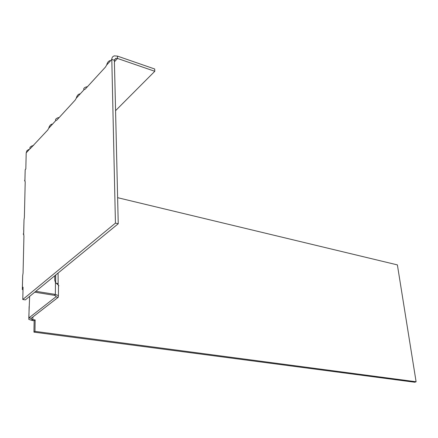 <?xml version="1.0" encoding="UTF-8"?>
<svg xmlns="http://www.w3.org/2000/svg" width="438" height="438" viewBox="0 0 438 438"><rect width="100%" height="100%" fill="white"/><g stroke="black" fill="none" stroke-linecap="round" stroke-linejoin="round"><path stroke-width="0.66" d="M32.91 316.948L32.861 319.636L35.155 319.959L34.142 320.736L31.854 320.419L32.861 319.636L31.153 319.034L31.229 318.256L58.265 297.249L58.424 295.579L55.363 294.424L35.839 291.292M34.142 320.736L33.94 332.13L34.958 331.369L416.1 381.761L397.386 264.897L117.625 197.68M35.155 319.959L34.958 331.369M33.94 332.13L414.841 382.248L416.1 381.761M55.637 282.734L55.697 275.015M28.793 318.021L29.642 296.373M31.854 320.419L28.766 319.329L28.903 317.928L55.867 296.865L55.955 295.94L54.252 295.3L34.744 292.184M58.484 285.773L58.878 285.79L58.484 285.22L55.456 282.537L55.363 294.424L54.252 295.3M58.155 284.914L58.079 273.06M54.772 275.77L54.734 280.221L55.456 282.537M22.365 287.799L22.683 275.606L22.393 287.771L23.05 287.881M23 289.934L22.327 289.474L22.393 287.771L23.066 287.208L22.776 299.51L25.327 299.904L118.238 223.741L114.378 60.291L115.807 58.32L117.515 58.451L114.417 61.813M23.641 234.001L24.002 219.805L23.663 234.231L23.931 236.087L23.066 273.077L22.683 275.606M23.855 234.883L23.219 233.963L23.663 234.231M24.906 180.489L25.185 169.698L24.928 180.637L24.555 180.44L25.174 181.622M79.585 93.885C77.969 94.433 76.869 95.862 76.294 98.172L75.166 100.099L56.809 120.121L55.829 120.614M87.496 86.653L85.848 87.042C83.904 87.928 83.297 88.826 84.025 89.735L85.191 89.166L105.465 67.058L106.697 64.977C107.315 62.535 108.438 61.063 110.064 60.57M51.958 124.085C50.359 124.666 49.286 126.056 48.744 128.257L47.709 130.048L30.222 148.701M25.185 169.698L25.82 169.024L26.198 152.873L30.052 148.663C29.488 147.732 30.129 146.818 31.979 145.92L33.529 145.515M24.928 180.637L25.196 182.35L24.375 217.374L24.002 219.805M22.776 299.51L115.435 223.123L118.238 223.741M115.435 223.123L111.799 59.404C111.827 57.531 112.681 56.349 114.362 55.872L117.455 56.113L117.515 58.451L154.8 71.29L154.696 69.001L117.455 56.113M59.239 117.472L57.641 117.871C55.746 118.764 55.117 119.673 55.757 120.598L48.744 128.257M28.738 149.462L26.904 150.732L26.198 152.873M115.566 110.661L154.8 71.29M31.229 318.256L28.903 317.928L29.132 306.545M58.265 297.249L55.867 296.865L55.878 295.874M56.141 283.222L58.013 283.539M106.697 64.977L111.799 59.404L114.378 60.291M76.294 98.172L84.025 89.735M31.164 318.306L31.153 319.034M58.424 295.579L58.484 285.22M115.807 58.32L114.411 59.842"/></g></svg>
